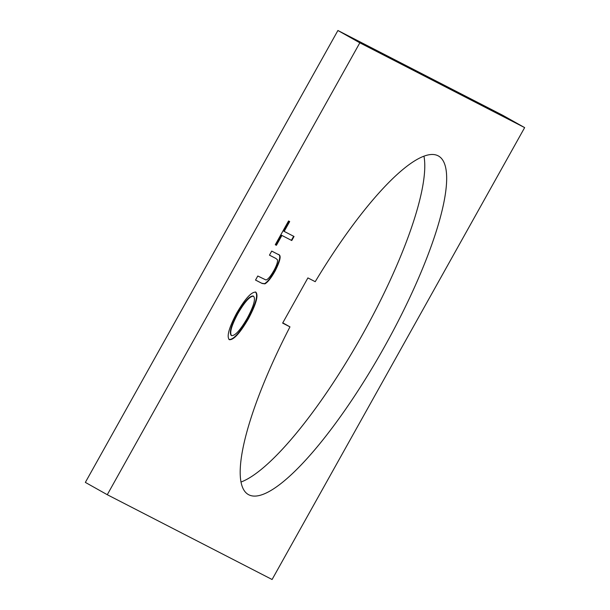 <?xml version="1.0" encoding="UTF-8"?>
<svg xmlns="http://www.w3.org/2000/svg" width="610" height="610" viewBox="0 0 610 610"><rect width="100%" height="100%" fill="white"/><g stroke="black" fill="none" stroke-linecap="round" stroke-linejoin="round"><path stroke-width="0.91" d="M248.72 494.748A194.14 46.307 119.3 0 0 384.224 347.227A194.14 46.307 119.3 0 0 438.498 156.015A194.14 46.307 119.3 0 0 438.14 155.825A194.14 46.307 119.3 0 0 315.217 281.683L307.897 277.916L282.643 323.102L289.963 326.876A194.14 46.307 119.3 0 0 248.369 494.558A194.14 46.307 119.3 0 0 248.72 494.748M240.973 482.045A194.14 46.307 119.3 0 0 361.882 335.652A194.14 46.307 119.3 0 0 423.965 156.221M278.351 254.515C281.5 255.01 280.432 260.485 275.14 270.939C271.267 277.855 267.866 282.163 264.931 283.863L262.163 283.482L255.529 280.066L257.794 276.01L265.937 279.967C267.935 279.502 270.581 276.368 273.882 270.581C276.62 265.533 277.817 261.964 277.481 259.875L276.033 258.541L269.452 255.155L271.717 251.099L278.473 254.583M275.659 258.335L269.46 255.14M291.771 240.531L281.911 235.452L276.406 245.304L275.278 244.724L288.553 220.972L289.681 221.552L284.176 231.396L294.035 236.474L291.771 240.531L281.911 235.452M359.831 42.814L107.276 494.71L272.09 579.5L524.646 127.604L359.831 42.814L337.909 30.5L85.354 482.396L107.276 494.71M248.384 318.816C239.974 333.159 233.63 340.121 229.337 339.694C226.493 336.659 228.925 327.837 236.627 313.235C245.129 298.671 251.533 291.649 255.834 292.159C258.648 295.263 256.162 304.146 248.384 318.816L248.011 318.603C239.608 332.953 233.256 339.915 228.963 339.488M282.788 322.842L289.963 326.876M337.909 30.5L502.724 115.29L524.646 127.604M281.538 235.246L276.033 245.098L276.406 245.304M276.033 245.098L275.285 244.709M289.3 221.354L283.802 231.19L284.176 231.396M293.662 236.276L291.397 240.317M277.985 254.301C281.134 254.797 280.059 260.272 274.767 270.726C270.893 277.649 267.493 281.957 264.557 283.658L261.789 283.269L255.537 280.051M255.468 291.954C258.274 295.057 255.788 303.94 248.011 318.603M253.569 296.216L253.196 296.002C249.635 295.774 244.404 301.576 237.496 313.403C231.098 325.443 229.009 332.785 231.228 335.424L231.602 335.637C235.14 335.858 240.325 330.117 247.164 318.397C253.668 306.266 255.803 298.877 253.569 296.216C250.008 295.987 244.778 301.782 237.862 313.616C231.472 325.656 229.383 332.991 231.602 335.637"/></g></svg>
